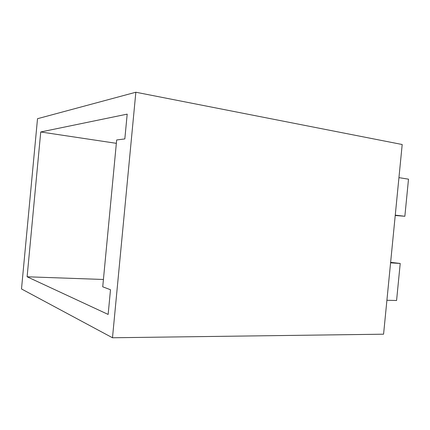 <?xml version="1.0" encoding="UTF-8"?>
<svg xmlns="http://www.w3.org/2000/svg" width="430" height="430" viewBox="0 0 430 430"><rect width="100%" height="100%" fill="white"/><g stroke="black" fill="none" stroke-linecap="round" stroke-linejoin="round"><path stroke-width="0.64" d="M383.576 334.196L112.488 337.765L135.848 92.235L402.195 144.512L383.576 334.196M135.848 92.235L37.517 118.701L21.5 288.955L112.488 337.765M102.727 286.81L110.494 289.739L108.145 314.438L27.111 276.78L40.737 131.972L127.189 114.133L124.829 138.922L116.67 139.965L102.727 286.81M390.58 262.843L400.217 263.461L390.628 262.338M400.217 263.461L396.578 300.505L386.909 300.274M398.943 177.644L408.5 179.165L404.856 216.279L395.261 215.15M395.229 215.484L404.856 216.279M103.42 279.478L27.111 276.78M116.353 143.324L40.737 131.972"/></g></svg>
